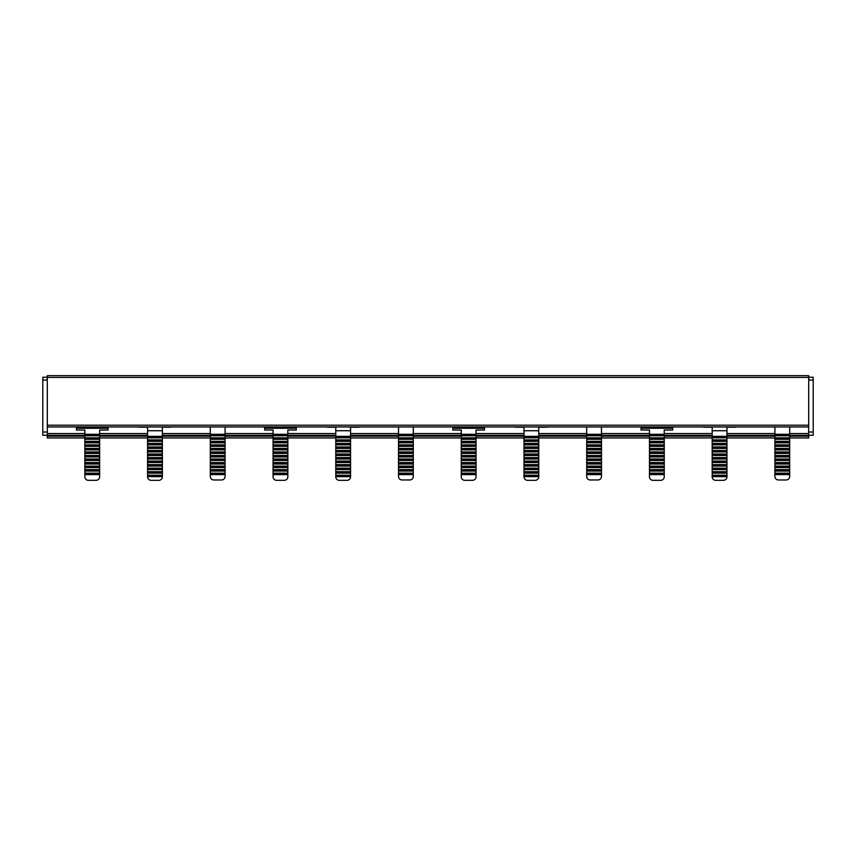 <?xml version="1.0" encoding="UTF-8"?>
<svg xmlns="http://www.w3.org/2000/svg" width="856" height="856" viewBox="0 0 856 856"><rect width="100%" height="100%" fill="white"/><g stroke="black" fill="none" stroke-linecap="round" stroke-linejoin="round"><path stroke-width="1.28" d="M664.235 456.387L664.235 455.488L649.469 455.488L649.469 456.944L664.235 456.944L664.235 456.387L649.469 456.387M99.638 456.387L99.638 455.488L84.862 455.488L84.862 456.944L99.638 456.944L99.638 456.387L84.862 456.387M287.841 456.387L287.841 455.488L273.064 455.488L273.064 456.944L287.841 456.944L287.841 456.387L273.064 456.387M476.043 456.387L476.043 455.488L461.266 455.488L461.266 456.944L476.043 456.944L476.043 456.387L461.266 456.387M649.469 455.488L649.469 453.413L664.235 453.413L664.235 455.488M84.862 455.488L84.862 453.413L99.638 453.413L99.638 455.488M273.064 455.488L273.064 453.413L287.841 453.413L287.841 455.488M461.266 455.488L461.266 453.413L476.043 453.413L476.043 455.488M664.235 453.413L664.235 451.957L649.469 451.957L649.469 452.856L664.235 452.856M649.469 452.856L649.469 453.413M664.235 456.944L664.235 459.03L649.469 459.03L649.469 456.944M99.638 453.413L99.638 451.957L84.862 451.957L84.862 452.856L99.638 452.856M84.862 452.856L84.862 453.413M99.638 456.944L99.638 459.03L84.862 459.03L84.862 456.944M287.841 453.413L287.841 451.957L273.064 451.957L273.064 452.856L287.841 452.856M273.064 452.856L273.064 453.413M287.841 456.944L287.841 459.03L273.064 459.03L273.064 456.944M476.043 453.413L476.043 451.957L461.266 451.957L461.266 452.856L476.043 452.856M461.266 452.856L461.266 453.413M476.043 456.944L476.043 459.03L461.266 459.03L461.266 456.944M649.469 459.03L649.469 460.485L664.235 460.485L664.235 459.03M664.235 459.918L649.469 459.918M84.862 459.03L84.862 460.485L99.638 460.485L99.638 459.03M99.638 459.918L84.862 459.918M273.064 459.03L273.064 460.485L287.841 460.485L287.841 459.03M287.841 459.918L273.064 459.918M461.266 459.03L461.266 460.485L476.043 460.485L476.043 459.03M476.043 459.918L461.266 459.918M649.469 451.957L649.469 449.882L664.235 449.882L664.235 451.957M84.862 451.957L84.862 449.882L99.638 449.882L99.638 451.957M273.064 451.957L273.064 449.882L287.841 449.882L287.841 451.957M461.266 451.957L461.266 449.882L476.043 449.882L476.043 451.957M225.085 455.488L225.085 456.944L210.309 456.944L210.309 455.488L225.085 455.488L225.085 453.413L210.309 453.413L210.309 455.488M210.309 456.387L225.085 456.387M601.479 455.488L601.479 456.944L586.702 456.944L586.702 455.488L601.479 455.488L601.479 453.413L586.702 453.413L586.702 455.488M586.702 456.387L601.479 456.387M413.277 455.488L413.277 456.944L398.511 456.944L398.511 455.488L413.277 455.488L413.277 453.413L398.511 453.413L398.511 455.488M398.511 456.387L413.277 456.387M789.681 455.488L789.681 456.944L774.905 456.944L774.905 455.488L789.681 455.488L789.681 453.413L774.905 453.413L774.905 455.488M774.905 456.387L789.681 456.387M664.235 449.882L664.235 448.426L649.469 448.426L649.469 449.325L664.235 449.325M649.469 449.325L649.469 449.882M664.235 460.485L664.235 462.561L649.469 462.561L649.469 460.485M99.638 449.882L99.638 448.426L84.862 448.426L84.862 449.325L99.638 449.325M84.862 449.325L84.862 449.882M99.638 460.485L99.638 462.561L84.862 462.561L84.862 460.485M287.841 449.882L287.841 448.426L273.064 448.426L273.064 449.325L287.841 449.325M273.064 449.325L273.064 449.882M287.841 460.485L287.841 462.561L273.064 462.561L273.064 460.485M476.043 449.882L476.043 448.426L461.266 448.426L461.266 449.325L476.043 449.325M461.266 449.325L461.266 449.882M476.043 460.485L476.043 462.561L461.266 462.561L461.266 460.485M162.362 454.911L147.585 454.911L147.585 455.478L162.362 455.478L162.362 454.022L147.585 454.022L147.585 454.911M350.564 454.911L335.787 454.911L335.787 455.478L350.564 455.478L350.564 454.022L335.787 454.022L335.787 454.911M538.756 454.911L523.99 454.911L523.99 455.478L538.756 455.478L538.756 454.022L523.99 454.022L523.99 454.911M726.958 454.911L712.181 454.911L712.181 455.478L726.958 455.478L726.958 454.022L712.181 454.022L712.181 454.911M649.469 462.561L649.469 464.016L664.235 464.016L664.235 462.561M664.235 463.449L649.469 463.449M84.862 462.561L84.862 464.016L99.638 464.016L99.638 462.561M99.638 463.449L84.862 463.449M273.064 462.561L273.064 464.016L287.841 464.016L287.841 462.561M287.841 463.449L273.064 463.449M461.266 462.561L461.266 464.016L476.043 464.016L476.043 462.561M476.043 463.449L461.266 463.449M147.585 454.022L147.585 451.947L162.362 451.947L162.362 454.022M335.787 454.022L335.787 451.947L350.564 451.947L350.564 454.022M523.99 454.022L523.99 451.947L538.756 451.947L538.756 454.022M712.181 454.022L712.181 451.947L726.958 451.947L726.958 454.022M225.085 452.856L210.309 452.856L210.309 451.957L225.085 451.957L225.085 453.413M210.309 453.413L210.309 452.856M210.309 456.944L210.309 459.03L225.085 459.03L225.085 456.944M586.702 456.944L586.702 459.03L601.479 459.03L601.479 456.944M601.479 452.856L586.702 452.856L586.702 451.957L601.479 451.957L601.479 453.413M586.702 453.413L586.702 452.856M413.277 452.856L398.511 452.856L398.511 451.957L413.277 451.957L413.277 453.413M398.511 453.413L398.511 452.856M398.511 456.944L398.511 459.03L413.277 459.03L413.277 456.944M789.681 452.856L774.905 452.856L774.905 451.957L789.681 451.957L789.681 453.413M774.905 453.413L774.905 452.856M774.905 456.944L774.905 459.03L789.681 459.03L789.681 456.944M726.958 455.478L726.958 457.553L712.181 457.553L712.181 455.478M538.756 455.478L538.756 457.553L523.99 457.553L523.99 455.478M350.564 455.478L350.564 457.553L335.787 457.553L335.787 455.478M162.362 455.478L162.362 457.553L147.585 457.553L147.585 455.478M649.469 448.426L649.469 446.351L664.235 446.351L664.235 448.426M84.862 448.426L84.862 446.351L99.638 446.351L99.638 448.426M273.064 448.426L273.064 446.351L287.841 446.351L287.841 448.426M461.266 448.426L461.266 446.351L476.043 446.351L476.043 448.426M162.362 451.947L162.362 450.491L147.585 450.491L147.585 451.38L162.362 451.38M147.585 451.38L147.585 451.947M350.564 451.947L350.564 450.491L335.787 450.491L335.787 451.38L350.564 451.38M335.787 451.38L335.787 451.947M538.756 451.947L538.756 450.491L523.99 450.491L523.99 451.38L538.756 451.38M523.99 451.38L523.99 451.947M726.958 451.947L726.958 450.491L712.181 450.491L712.181 451.38L726.958 451.38M712.181 451.38L712.181 451.947M225.085 459.03L225.085 460.485L210.309 460.485L210.309 459.03M210.309 459.918L225.085 459.918M601.479 459.03L601.479 460.485L586.702 460.485L586.702 459.03M586.702 459.918L601.479 459.918M413.277 459.03L413.277 460.485L398.511 460.485L398.511 459.03M398.511 459.918L413.277 459.918M789.681 459.03L789.681 460.485L774.905 460.485L774.905 459.03M774.905 459.918L789.681 459.918M726.958 458.452L712.181 458.452L712.181 459.009L726.958 459.009L726.958 457.553M712.181 457.553L712.181 458.452M538.756 458.452L523.99 458.452L523.99 459.009L538.756 459.009L538.756 457.553M523.99 457.553L523.99 458.452M350.564 458.452L335.787 458.452L335.787 459.009L350.564 459.009L350.564 457.553M335.787 457.553L335.787 458.452M162.362 458.452L147.585 458.452L147.585 459.009L162.362 459.009L162.362 457.553M147.585 457.553L147.585 458.452M664.235 446.351L664.235 444.895L649.469 444.895L649.469 445.783L664.235 445.783M649.469 445.783L649.469 446.351M664.235 464.016L664.235 466.092L649.469 466.092L649.469 464.016M99.638 446.351L99.638 444.895L84.862 444.895L84.862 445.783L99.638 445.783M84.862 445.783L84.862 446.351M99.638 464.016L99.638 466.092L84.862 466.092L84.862 464.016M287.841 446.351L287.841 444.895L273.064 444.895L273.064 445.783L287.841 445.783M273.064 445.783L273.064 446.351M287.841 464.016L287.841 466.092L273.064 466.092L273.064 464.016M476.043 446.351L476.043 444.895L461.266 444.895L461.266 445.783L476.043 445.783M461.266 445.783L461.266 446.351M476.043 464.016L476.043 466.092L461.266 466.092L461.266 464.016M225.085 451.957L225.085 449.882L210.309 449.882L210.309 451.957M601.479 451.957L601.479 449.882L586.702 449.882L586.702 451.957M413.277 451.957L413.277 449.882L398.511 449.882L398.511 451.957M789.681 451.957L789.681 449.882L774.905 449.882L774.905 451.957M649.469 466.092L649.469 467.547L664.235 467.547L664.235 466.092M664.235 466.98L649.469 466.98M84.862 466.092L84.862 467.547L99.638 467.547L99.638 466.092M99.638 466.98L84.862 466.98M273.064 466.092L273.064 467.547L287.841 467.547L287.841 466.092M287.841 466.98L273.064 466.98M461.266 466.092L461.266 467.547L476.043 467.547L476.043 466.092M476.043 466.98L461.266 466.98M147.585 450.491L147.585 448.416L162.362 448.416L162.362 450.491M335.787 450.491L335.787 448.416L350.564 448.416L350.564 450.491M523.99 450.491L523.99 448.416L538.756 448.416L538.756 450.491M712.181 450.491L712.181 448.416L726.958 448.416L726.958 450.491M225.085 449.325L210.309 449.325L210.309 448.426L225.085 448.426L225.085 449.882M210.309 449.882L210.309 449.325M210.309 460.485L210.309 462.561L225.085 462.561L225.085 460.485M586.702 460.485L586.702 462.561L601.479 462.561L601.479 460.485M601.479 449.325L586.702 449.325L586.702 448.426L601.479 448.426L601.479 449.882M586.702 449.882L586.702 449.325M413.277 449.325L398.511 449.325L398.511 448.426L413.277 448.426L413.277 449.882M398.511 449.882L398.511 449.325M398.511 460.485L398.511 462.561L413.277 462.561L413.277 460.485M789.681 449.325L774.905 449.325L774.905 448.426L789.681 448.426L789.681 449.882M774.905 449.882L774.905 449.325M774.905 460.485L774.905 462.561L789.681 462.561L789.681 460.485M726.958 459.009L726.958 461.084L712.181 461.084L712.181 459.009M538.756 459.009L538.756 461.084L523.99 461.084L523.99 459.009M350.564 459.009L350.564 461.084L335.787 461.084L335.787 459.009M162.362 459.009L162.362 461.084L147.585 461.084L147.585 459.009M649.469 444.895L649.469 442.82L664.235 442.82L664.235 444.895M84.862 444.895L84.862 442.82L99.638 442.82L99.638 444.895M273.064 444.895L273.064 442.82L287.841 442.82L287.841 444.895M461.266 444.895L461.266 442.82L476.043 442.82L476.043 444.895M162.362 448.416L162.362 446.96L147.585 446.96L147.585 447.849L162.362 447.849M147.585 447.849L147.585 448.416M350.564 448.416L350.564 446.96L335.787 446.96L335.787 447.849L350.564 447.849M335.787 447.849L335.787 448.416M538.756 448.416L538.756 446.96L523.99 446.96L523.99 447.849L538.756 447.849M523.99 447.849L523.99 448.416M726.958 448.416L726.958 446.96L712.181 446.96L712.181 447.849L726.958 447.849M712.181 447.849L712.181 448.416M225.085 462.561L225.085 464.016L210.309 464.016L210.309 462.561M210.309 463.449L225.085 463.449M601.479 462.561L601.479 464.016L586.702 464.016L586.702 462.561M586.702 463.449L601.479 463.449M413.277 462.561L413.277 464.016L398.511 464.016L398.511 462.561M398.511 463.449L413.277 463.449M789.681 462.561L789.681 464.016L774.905 464.016L774.905 462.561M774.905 463.449L789.681 463.449M726.958 461.983L712.181 461.983L712.181 462.54L726.958 462.54L726.958 461.084M712.181 461.084L712.181 461.983M538.756 461.983L523.99 461.983L523.99 462.54L538.756 462.54L538.756 461.084M523.99 461.084L523.99 461.983M350.564 461.983L335.787 461.983L335.787 462.54L350.564 462.54L350.564 461.084M335.787 461.084L335.787 461.983M162.362 461.983L147.585 461.983L147.585 462.54L162.362 462.54L162.362 461.084M147.585 461.084L147.585 461.983M664.235 442.82L664.235 441.364L649.469 441.364L649.469 442.252L664.235 442.252M649.469 442.252L649.469 442.82M664.235 467.547L664.235 469.623L649.469 469.623L649.469 467.547M99.638 442.82L99.638 441.364L84.862 441.364L84.862 442.252L99.638 442.252M84.862 442.252L84.862 442.82M99.638 467.547L99.638 469.623L84.862 469.623L84.862 467.547M287.841 442.82L287.841 441.364L273.064 441.364L273.064 442.252L287.841 442.252M273.064 442.252L273.064 442.82M287.841 467.547L287.841 469.623L273.064 469.623L273.064 467.547M476.043 442.82L476.043 441.364L461.266 441.364L461.266 442.252L476.043 442.252M461.266 442.252L461.266 442.82M476.043 467.547L476.043 469.623L461.266 469.623L461.266 467.547M225.085 448.426L225.085 446.351L210.309 446.351L210.309 448.426M601.479 448.426L601.479 446.351L586.702 446.351L586.702 448.426M413.277 448.426L413.277 446.351L398.511 446.351L398.511 448.426M789.681 448.426L789.681 446.351L774.905 446.351L774.905 448.426M649.469 469.623L649.469 471.078L664.235 471.078L664.235 469.623M664.235 470.522L649.469 470.522M84.862 469.623L84.862 471.078L99.638 471.078L99.638 469.623M99.638 470.522L84.862 470.522M273.064 469.623L273.064 471.078L287.841 471.078L287.841 469.623M287.841 470.522L273.064 470.522M461.266 469.623L461.266 471.078L476.043 471.078L476.043 469.623M476.043 470.522L461.266 470.522M147.585 446.96L147.585 444.874L162.362 444.874L162.362 446.96M335.787 446.96L335.787 444.874L350.564 444.874L350.564 446.96M523.99 446.96L523.99 444.874L538.756 444.874L538.756 446.96M712.181 446.96L712.181 444.874L726.958 444.874L726.958 446.96M225.085 445.783L210.309 445.783L210.309 444.895L225.085 444.895L225.085 446.351M210.309 446.351L210.309 445.783M210.309 464.016L210.309 466.092L225.085 466.092L225.085 464.016M586.702 464.016L586.702 466.092L601.479 466.092L601.479 464.016M601.479 445.783L586.702 445.783L586.702 444.895L601.479 444.895L601.479 446.351M586.702 446.351L586.702 445.783M413.277 445.783L398.511 445.783L398.511 444.895L413.277 444.895L413.277 446.351M398.511 446.351L398.511 445.783M398.511 464.016L398.511 466.092L413.277 466.092L413.277 464.016M789.681 445.783L774.905 445.783L774.905 444.895L789.681 444.895L789.681 446.351M774.905 446.351L774.905 445.783M774.905 464.016L774.905 466.092L789.681 466.092L789.681 464.016M726.958 462.54L726.958 464.615L712.181 464.615L712.181 462.54M538.756 462.54L538.756 464.615L523.99 464.615L523.99 462.54M350.564 462.54L350.564 464.615L335.787 464.615L335.787 462.54M162.362 462.54L162.362 464.615L147.585 464.615L147.585 462.54M649.469 441.364L649.469 439.289L664.235 439.289L664.235 441.364M84.862 441.364L84.862 439.289L99.638 439.289L99.638 441.364M273.064 441.364L273.064 439.289L287.841 439.289L287.841 441.364M461.266 441.364L461.266 439.289L476.043 439.289L476.043 441.364M162.362 444.874L162.362 443.419L147.585 443.419L147.585 444.318L162.362 444.318M147.585 444.318L147.585 444.874M350.564 444.874L350.564 443.419L335.787 443.419L335.787 444.318L350.564 444.318M335.787 444.318L335.787 444.874M538.756 444.874L538.756 443.419L523.99 443.419L523.99 444.318L538.756 444.318M523.99 444.318L523.99 444.874M726.958 444.874L726.958 443.419L712.181 443.419L712.181 444.318L726.958 444.318M712.181 444.318L712.181 444.874M225.085 466.092L225.085 467.547L210.309 467.547L210.309 466.092M210.309 466.98L225.085 466.98M601.479 466.092L601.479 467.547L586.702 467.547L586.702 466.092M586.702 466.98L601.479 466.98M413.277 466.092L413.277 467.547L398.511 467.547L398.511 466.092M398.511 466.98L413.277 466.98M789.681 466.092L789.681 467.547L774.905 467.547L774.905 466.092M774.905 466.98L789.681 466.98M726.958 465.514L712.181 465.514L712.181 466.071L726.958 466.071L726.958 464.615M712.181 464.615L712.181 465.514M538.756 465.514L523.99 465.514L523.99 466.071L538.756 466.071L538.756 464.615M523.99 464.615L523.99 465.514M350.564 465.514L335.787 465.514L335.787 466.071L350.564 466.071L350.564 464.615M335.787 464.615L335.787 465.514M162.362 465.514L147.585 465.514L147.585 466.071L162.362 466.071L162.362 464.615M147.585 464.615L147.585 465.514M664.235 439.289L664.235 437.833L649.469 437.833L649.469 438.721L664.235 438.721M649.469 438.721L649.469 439.289M664.235 471.078L664.235 473.154L649.469 473.154L649.469 471.078M99.638 439.289L99.638 437.833L84.862 437.833L84.862 438.721L99.638 438.721M84.862 438.721L84.862 439.289M99.638 471.078L99.638 473.154L84.862 473.154L84.862 471.078M287.841 439.289L287.841 437.833L273.064 437.833L273.064 438.721L287.841 438.721M273.064 438.721L273.064 439.289M287.841 471.078L287.841 473.154L273.064 473.154L273.064 471.078M476.043 439.289L476.043 437.833L461.266 437.833L461.266 438.721L476.043 438.721M461.266 438.721L461.266 439.289M476.043 471.078L476.043 473.154L461.266 473.154L461.266 471.078M225.085 444.895L225.085 442.82L210.309 442.82L210.309 444.895M601.479 444.895L601.479 442.82L586.702 442.82L586.702 444.895M413.277 444.895L413.277 442.82L398.511 442.82L398.511 444.895M789.681 444.895L789.681 442.82L774.905 442.82L774.905 444.895M649.469 473.154L649.469 476.813A3.52 3.52 0 0 0 652.978 480.323L660.725 480.323A3.52 3.52 0 0 0 664.235 476.813L664.235 473.154M664.235 474.053L649.469 474.053M84.862 473.154L84.862 476.813A3.52 3.52 0 0 0 88.382 480.323L96.118 480.323A3.52 3.52 0 0 0 99.638 476.813L99.638 473.154M99.638 474.053L84.862 474.053M273.064 473.154L273.064 476.813A3.52 3.52 0 0 0 276.584 480.323L284.32 480.323A3.52 3.52 0 0 0 287.841 476.813L287.841 473.154M287.841 474.053L273.064 474.053M461.266 473.154L461.266 476.813A3.52 3.52 0 0 0 464.776 480.323L472.523 480.323A3.52 3.52 0 0 0 476.043 476.813L476.043 473.154M476.043 474.053L461.266 474.053M147.585 443.419L147.585 441.343L162.362 441.343L162.362 443.419M335.787 443.419L335.787 441.343L350.564 441.343L350.564 443.419M523.99 443.419L523.99 441.343L538.756 441.343L538.756 443.419M712.181 443.419L712.181 441.343L726.958 441.343L726.958 443.419M225.085 442.252L210.309 442.252L210.309 441.364L225.085 441.364L225.085 442.82M210.309 442.82L210.309 442.252M210.309 467.547L210.309 469.623L225.085 469.623L225.085 467.547M586.702 467.547L586.702 469.623L601.479 469.623L601.479 467.547M601.479 442.252L586.702 442.252L586.702 441.364L601.479 441.364L601.479 442.82M586.702 442.82L586.702 442.252M413.277 442.252L398.511 442.252L398.511 441.364L413.277 441.364L413.277 442.82M398.511 442.82L398.511 442.252M398.511 467.547L398.511 469.623L413.277 469.623L413.277 467.547M789.681 442.252L774.905 442.252L774.905 441.364L789.681 441.364L789.681 442.82M774.905 442.82L774.905 442.252M774.905 467.547L774.905 469.623L789.681 469.623L789.681 467.547M726.958 466.071L726.958 468.157L712.181 468.157L712.181 466.071M538.756 466.071L538.756 468.157L523.99 468.157L523.99 466.071M350.564 466.071L350.564 468.157L335.787 468.157L335.787 466.071M162.362 466.071L162.362 468.157L147.585 468.157L147.585 466.071M649.469 437.833L649.469 435.747L664.235 435.747L664.235 437.833M664.235 474.609L649.469 474.609M84.862 437.833L84.862 435.747L99.638 435.747L99.638 437.833M99.638 474.609L84.862 474.609M273.064 437.833L273.064 435.747L287.841 435.747L287.841 437.833M287.841 474.609L273.064 474.609M461.266 437.833L461.266 435.747L476.043 435.747L476.043 437.833M476.043 474.609L461.266 474.609M162.362 441.343L162.362 439.888L147.585 439.888L147.585 440.786L162.362 440.786M147.585 440.786L147.585 441.343M350.564 441.343L350.564 439.888L335.787 439.888L335.787 440.786L350.564 440.786M335.787 440.786L335.787 441.343M538.756 441.343L538.756 439.888L523.99 439.888L523.99 440.786L538.756 440.786M523.99 440.786L523.99 441.343M726.958 441.343L726.958 439.888L712.181 439.888L712.181 440.786L726.958 440.786M712.181 440.786L712.181 441.343M225.085 469.623L225.085 471.078L210.309 471.078L210.309 469.623M210.309 470.522L225.085 470.522M601.479 469.623L601.479 471.078L586.702 471.078L586.702 469.623M586.702 470.522L601.479 470.522M413.277 469.623L413.277 471.078L398.511 471.078L398.511 469.623M398.511 470.522L413.277 470.522M789.681 469.623L789.681 471.078L774.905 471.078L774.905 469.623M774.905 470.522L789.681 470.522M726.958 469.045L712.181 469.045L712.181 469.612L726.958 469.612L726.958 468.157M712.181 468.157L712.181 469.045M538.756 469.045L523.99 469.045L523.99 469.612L538.756 469.612L538.756 468.157M523.99 468.157L523.99 469.045M350.564 469.045L335.787 469.045L335.787 469.612L350.564 469.612L350.564 468.157M335.787 468.157L335.787 469.045M162.362 469.045L147.585 469.045L147.585 469.612L162.362 469.612L162.362 468.157M147.585 468.157L147.585 469.045M664.235 435.747L664.235 434.292L649.469 434.292L649.469 435.19L664.235 435.19M649.469 435.19L649.469 435.747M99.638 435.747L99.638 434.292L84.862 434.292L84.862 435.19L99.638 435.19M84.862 435.19L84.862 435.747M287.841 435.747L287.841 434.292L273.064 434.292L273.064 435.19L287.841 435.19M273.064 435.19L273.064 435.747M476.043 435.747L476.043 434.292L461.266 434.292L461.266 435.19L476.043 435.19M461.266 435.19L461.266 435.747M225.085 441.364L225.085 439.289L210.309 439.289L210.309 441.364M601.479 441.364L601.479 439.289L586.702 439.289L586.702 441.364M413.277 441.364L413.277 439.289L398.511 439.289L398.511 441.364M789.681 441.364L789.681 439.289L774.905 439.289L774.905 441.364M672.677 426.941L672.677 430.022L664.235 430.022L664.235 434.292M649.469 434.292L649.469 430.022L641.026 430.022L641.026 428.268L672.677 428.268M84.862 434.292L84.862 430.022L76.419 430.022L76.419 428.268L108.081 428.268L108.081 430.022L99.638 430.022L99.638 434.292M273.064 434.292L273.064 430.022L264.622 430.022L264.622 428.268L296.283 428.268L296.283 430.022L287.841 430.022L287.841 434.292M461.266 434.292L461.266 430.022L452.824 430.022L452.824 428.268L484.485 428.268L484.485 430.022L476.043 430.022L476.043 434.292M147.585 439.888L147.585 437.812L162.362 437.812L162.362 439.888M335.787 439.888L335.787 437.812L350.564 437.812L350.564 439.888M523.99 439.888L523.99 437.812L538.756 437.812L538.756 439.888M712.181 439.888L712.181 437.812L726.958 437.812L726.958 439.888M225.085 438.721L210.309 438.721L210.309 437.833L225.085 437.833L225.085 439.289M210.309 439.289L210.309 438.721M210.309 471.078L210.309 473.154L225.085 473.154L225.085 471.078M586.702 471.078L586.702 473.154L601.479 473.154L601.479 471.078M601.479 438.721L586.702 438.721L586.702 437.833L601.479 437.833L601.479 439.289M586.702 439.289L586.702 438.721M413.277 438.721L398.511 438.721L398.511 437.833L413.277 437.833L413.277 439.289M398.511 439.289L398.511 438.721M398.511 471.078L398.511 473.154L413.277 473.154L413.277 471.078M789.681 438.721L774.905 438.721L774.905 437.833L789.681 437.833L789.681 439.289M774.905 439.289L774.905 438.721M774.905 471.078L774.905 473.154L789.681 473.154L789.681 471.078M726.958 469.612L726.958 471.688L712.181 471.688L712.181 469.612M538.756 469.612L538.756 471.688L523.99 471.688L523.99 469.612M350.564 469.612L350.564 471.688L335.787 471.688L335.787 469.612M162.362 469.612L162.362 471.688L147.585 471.688L147.585 469.612M162.362 437.812L162.362 427.208L170.804 426.941M139.143 426.941L147.585 427.208L147.585 437.245L162.362 437.245M147.585 437.245L147.585 437.812M350.564 437.812L350.564 427.208L359.006 426.941M335.787 427.208L327.345 427.208L335.787 427.208L335.787 437.245L350.564 437.245M335.787 437.245L335.787 437.812M538.756 437.812L538.756 427.208L547.198 426.941M523.99 427.208L515.547 427.208L523.99 427.208L523.99 437.245L538.756 437.245M523.99 437.245L523.99 437.812M726.958 437.812L726.958 427.208L735.4 426.941M712.181 427.208L703.739 427.208L712.181 427.208L712.181 437.245L726.958 437.245M712.181 437.245L712.181 437.812M225.085 473.154L225.085 474.609L210.309 474.609L210.309 473.154M210.309 474.053L225.085 474.053M601.479 473.154L601.479 474.609L586.702 474.609L586.702 473.154M586.702 474.053L601.479 474.053M413.277 473.154L413.277 474.609L398.511 474.609L398.511 473.154M398.511 474.053L413.277 474.053M789.681 473.154L789.681 474.609L774.905 474.609L774.905 473.154M774.905 474.053L789.681 474.053M726.958 472.576L712.181 472.576L712.181 473.143L726.958 473.143L726.958 471.688M712.181 471.688L712.181 472.576M538.756 472.576L523.99 472.576L523.99 473.143L538.756 473.143L538.756 471.688M523.99 471.688L523.99 472.576M350.564 472.576L335.787 472.576L335.787 473.143L350.564 473.143L350.564 471.688M335.787 471.688L335.787 472.576M162.362 472.576L147.585 472.576L147.585 473.143L162.362 473.143L162.362 471.688M147.585 471.688L147.585 472.576M641.026 426.941L641.026 428.268M76.419 426.941L76.419 428.268M108.081 428.268L108.081 426.941M296.283 428.268L296.283 426.941M264.622 426.941L264.622 428.268M484.485 428.268L484.485 426.941M452.824 426.941L452.824 428.268M147.585 436.357L162.362 436.357M335.787 436.357L350.564 436.357M523.99 436.357L538.756 436.357M712.181 436.357L726.958 436.357M225.085 437.833L225.085 435.747L210.309 435.747L210.309 437.833M601.479 437.833L601.479 435.747L586.702 435.747L586.702 437.833M413.277 437.833L413.277 435.747L398.511 435.747L398.511 437.833M789.681 437.833L789.681 435.747L774.905 435.747L774.905 437.833M210.309 435.747L210.309 435.19L225.085 435.19L225.085 435.747M210.309 474.609L210.309 476.46A3.52 3.52 0 0 0 213.818 479.97L221.565 479.97A3.52 3.52 0 0 0 225.085 476.46L225.085 474.609M586.702 474.609L586.702 476.46A3.52 3.52 0 0 0 590.223 479.97L597.959 479.97A3.52 3.52 0 0 0 601.479 476.46L601.479 474.609M586.702 435.747L586.702 435.19L601.479 435.19L601.479 435.747M398.511 435.747L398.511 435.19L413.277 435.19L413.277 435.747M398.511 474.609L398.511 476.46A3.52 3.52 0 0 0 402.02 479.97L409.767 479.97A3.52 3.52 0 0 0 413.277 476.46L413.277 474.609M774.905 435.747L774.905 435.19L789.681 435.19L789.681 435.747M774.905 474.609L774.905 476.46A3.52 3.52 0 0 0 778.425 479.97L786.161 479.97A3.52 3.52 0 0 0 789.681 476.46L789.681 474.609M726.958 473.143L726.958 475.219L712.181 475.219L712.181 473.143M538.756 473.143L538.756 475.219L523.99 475.219L523.99 473.143M350.564 473.143L350.564 475.219L335.787 475.219L335.787 473.143M162.362 473.143L162.362 475.219L147.585 475.219L147.585 473.143M170.804 427.208L162.362 427.208M147.585 427.208L139.143 427.208M359.006 427.208L350.564 427.208M547.198 427.208L538.756 427.208M735.4 427.208L726.958 427.208M225.085 435.19L225.085 426.941M210.309 426.941L210.309 434.292L225.085 434.292M210.309 434.292L210.309 435.19M586.702 435.19L586.702 434.292L601.479 434.292L601.479 426.941M586.702 426.941L586.702 434.292M601.479 435.19L601.479 434.292M413.277 435.19L413.277 426.941M398.511 426.941L398.511 434.292L413.277 434.292M398.511 434.292L398.511 435.19M789.681 435.19L789.681 426.941M774.905 426.941L774.905 434.292L789.681 434.292M774.905 434.292L774.905 435.19M726.958 476.107L712.181 476.107L712.181 476.674L726.958 476.674L726.958 475.219M712.181 475.219L712.181 476.107M538.756 476.107L523.99 476.107L523.99 476.674L538.756 476.674L538.756 475.219M523.99 475.219L523.99 476.107M350.564 476.107L335.787 476.107L335.787 476.674L350.564 476.674L350.564 475.219M335.787 475.219L335.787 476.107M162.362 476.107L147.585 476.107L147.585 476.674L162.362 476.674L162.362 475.219M147.585 475.219L147.585 476.107M808.653 432.023L813.2 432.023L813.2 435.255L808.653 435.255L808.653 426.941M726.958 476.674L726.958 476.813A3.52 3.52 0 0 1 723.438 480.323L715.702 480.323A3.52 3.52 0 0 1 712.181 476.813L712.181 476.674M538.756 476.674L538.756 476.813A3.52 3.52 0 0 1 535.246 480.323L527.499 480.323A3.52 3.52 0 0 1 523.99 476.813L523.99 476.674M350.564 476.674L350.564 476.813A3.52 3.52 0 0 1 347.044 480.323L339.297 480.323A3.52 3.52 0 0 1 335.787 476.813L335.787 476.674M162.362 476.674L162.362 476.813A3.52 3.52 0 0 1 158.841 480.323L151.105 480.323A3.52 3.52 0 0 1 147.585 476.813L147.585 476.674M808.653 433.543L789.681 433.543M774.905 433.543L726.958 433.543M712.181 433.543L664.235 433.543M649.469 433.543L601.479 433.543M586.702 433.543L538.756 433.543M523.99 433.543L476.043 433.543M461.266 433.543L413.277 433.543M398.511 433.543L350.564 433.543M335.787 433.543L287.841 433.543M273.064 433.543L225.085 433.543M210.309 433.543L162.362 433.543M147.585 433.543L99.638 433.543M84.862 433.543L47.348 433.543M84.862 436.175L47.294 436.175L47.294 435.297L84.862 435.297M789.681 435.297L808.706 435.297L808.706 436.175L789.681 436.175M808.706 386.869L808.706 375.677L47.294 375.677L47.294 426.941L808.706 426.941L808.706 385.714M813.2 432.023L813.2 377.218L808.706 377.218M47.294 436.175L47.294 437.94L84.862 437.94M808.706 436.175L808.706 437.94L789.681 437.94M774.905 437.94L726.958 437.94M712.181 437.94L664.235 437.94M649.469 437.94L601.479 437.94M586.702 437.94L538.756 437.94M523.99 437.94L476.043 437.94M461.266 437.94L413.277 437.94M398.511 437.94L350.564 437.94M335.787 437.94L287.841 437.94M273.064 437.94L225.085 437.94M210.309 437.94L162.362 437.94M147.585 437.94L99.638 437.94M47.348 426.941L47.348 435.255L42.8 435.255L42.8 380.032L47.294 380.032M47.294 377.218L42.8 377.218L42.8 380.032M47.294 386.869L47.294 385.714M147.585 430.729L162.362 430.729M335.787 430.729L350.564 430.729M523.99 430.729L538.756 430.729M712.181 430.729L726.958 430.729M99.638 435.297L147.585 435.297M162.362 435.297L210.309 435.297M225.085 435.297L273.064 435.297M287.841 435.297L335.787 435.297M350.564 435.297L398.511 435.297M413.277 435.297L461.266 435.297M476.043 435.297L523.99 435.297M538.756 435.297L586.702 435.297M601.479 435.297L649.469 435.297M664.235 435.297L712.181 435.297M726.958 435.297L774.905 435.297M774.905 436.175L726.958 436.175M712.181 436.175L664.235 436.175M649.469 436.175L601.479 436.175M586.702 436.175L538.756 436.175M523.99 436.175L476.043 436.175M461.266 436.175L413.277 436.175M398.511 436.175L350.564 436.175M335.787 436.175L287.841 436.175M273.064 436.175L225.085 436.175M210.309 436.175L162.362 436.175M147.585 436.175L99.638 436.175M47.294 425.186L808.706 425.186M808.706 377.432L47.294 377.432M808.706 380.032L813.2 380.032M47.348 432.023L42.8 432.023"/></g></svg>
